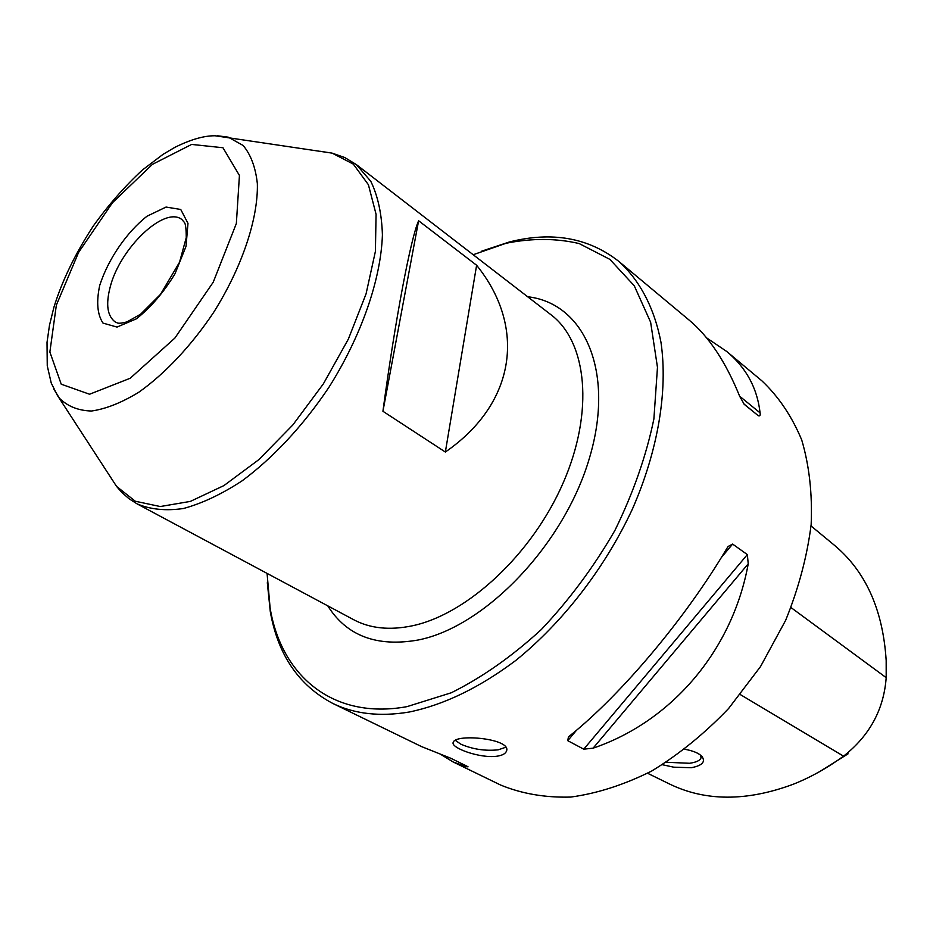 <?xml version="1.0" encoding="UTF-8"?>
<svg xmlns="http://www.w3.org/2000/svg" width="933" height="933" viewBox="0 0 933 933"><rect width="100%" height="100%" fill="white"/><g stroke="black" fill="none" stroke-linecap="round" stroke-linejoin="round"><path stroke-width="1.4" d="M445.356 452.027L382.927 411.278C395.242 319.436 410.823 237.763 418.614 220.759L476.611 265.252C526.037 326.398 516.672 402.753 445.356 452.027L476.611 265.252M267.316 582.693L270.29 611.628C277.929 654.849 298.747 685.44 332.719 703.4C354.447 714.013 379.929 716.894 409.19 712.031C443.921 704.87 479.422 687.691 515.704 660.517C562.949 622.334 605.027 567.905 632.446 508.986C658.325 449.799 667.97 390.204 660.972 342.271C654.243 307.493 639.513 280.017 618.684 261.287C588.373 237.658 551.928 231.221 509.383 241.974L481.766 251.129M618.684 261.287L689.125 320.089C708.963 336.65 725.804 362.039 739.659 396.257L744.231 404.327L758.296 415.721C759.905 416.305 760.5 415.348 760.08 412.864C757.281 388.081 746.155 367.614 726.69 351.449L761.934 380.874C778.589 396.607 791.849 416.293 801.715 439.933C809.284 465.555 812.433 493.744 811.162 524.486C807.197 556.15 798.695 588.093 785.656 620.317L760.523 666.57L728.65 708.45C704.602 733.571 678.956 754.424 651.712 771.02C624.189 784.781 597.19 793.47 570.716 797.074C545.105 797.762 521.722 793.738 500.543 785.003L453.24 762.004L466.15 766.681L465.124 765.235M497.242 756.173C502.386 755.345 505.453 753.701 506.432 751.228C512.322 738.738 455.945 733.373 453.321 742.178C449.648 747.578 480.18 758.832 497.242 756.173M441.344 754.774L453.24 762.004M467.969 766.716L450.931 758.319L421.506 746.575L332.719 703.4M468.039 766.821L466.15 766.681M726.69 351.449L706.514 337.804M593.108 748.161C671.597 721.571 732.533 650.348 748.231 563.812L593.108 748.161L583.766 749.176L567.765 740.685L568.395 737.07M728.102 546.528L726.749 548.592C685.463 618.451 621.705 694.129 569.876 735.74L568.349 737.128M728.16 546.458L732.615 544.079L747.345 554.599L748.231 563.812M267.071 573.387L270.127 608.141C281.358 675.609 332.801 720.183 406.986 706.643L451.304 692.764C482.023 677.498 512.03 656.412 541.338 629.53C569.398 599.802 593.936 566.739 614.952 530.341C633.25 492.997 646.219 455.899 653.881 419.01L657.473 367.334L650.628 322.223L634.277 285.801L609.89 259.374L579.195 243.571C556.243 238.207 531.892 238.102 506.129 243.256L473.183 254.721M647.572 773.259L669.311 783.907C705.266 801.447 746.54 801.575 793.132 784.291C810.474 777.422 827.279 768.046 843.549 756.162C869.626 735.659 883.843 709.488 886.187 677.65L886.175 660.529C882.956 609.599 865.544 571.043 833.927 544.849L811.034 525.944M662.418 764.722L673.743 767.183L691.26 767.731C702.117 765.631 705.71 761.911 702.036 756.581C699.05 753.258 693.301 750.82 684.799 749.269M740.347 694.595L843.549 756.162L848.132 753.794L819.909 771.463M666.302 762.273L689.545 763.276C696.286 762.319 700.112 760.5 701.033 757.829L700.543 755.135M505.709 747.275L498.129 749.84C485.02 751.158 472.576 749.257 460.785 744.149L455.351 740.359M382.927 411.278L418.614 220.759M137.011 503.832L353.677 619.71C370.109 628.48 389.644 630.51 412.293 625.81C467.456 614.252 532.416 553.969 563.31 482.571C594.414 411.161 586.939 341.781 550.948 314.724L356.406 164.628L370.786 181.294C377.877 195.918 381.76 213.809 382.413 234.941C380.909 279.422 361.468 335.787 328.882 387.382C303.447 425.355 273.124 457.881 242.125 480.822C221.564 494.268 201.971 503.493 183.369 508.52C165.747 511.051 150.295 509.488 137.011 503.832L128.801 498.572L121.582 492.192L116.555 486.396L110.012 476.296M327.751 605.844C346.644 635.851 376.745 647.245 418.066 640.026C485.032 627.011 564.325 544.464 589.551 457.718C615.348 370.926 583.906 303.027 527.67 296.752M99.691 285.486C108.088 259.327 126.503 232.352 147.017 216.211L166.062 207.056L180.745 209.47L187.988 223.372L186.029 246.324L175.019 273.731C163.695 292.379 150.808 307.412 136.381 318.829L117.01 327.075L103.015 323.11C97.324 314.608 96.216 302.059 99.691 285.486M56.353 305.138L78.594 252.4L112.473 202.706L152.394 164.371L191.65 144.428L222.964 147.741L239.431 175.451L236.352 223.5L213.237 282.186L174.856 338.096L130.223 378.25L89.568 394.239L61.228 384.198L49.869 352.021L56.353 305.138M217.552 135.786L228.258 137.163L243.128 145.478C250.849 154.68 255.595 167.415 257.356 183.684C258.243 218.73 241.939 267.561 213.435 312.707C191.172 345.886 164.779 373.9 138.69 392.315C121.582 402.718 105.861 408.957 91.504 411.021C78.337 410.648 67.642 406.38 59.409 398.216L53.764 389.014M320.229 151.298L332.113 153.129L353.327 164.115L368.407 184.722L376.069 214.275L375.404 251.374L366.063 293.883L348.371 339.076L323.389 383.825L292.822 424.97L258.861 459.631L223.908 485.592L190.355 501.406L160.266 506.537L135.285 501.231L116.555 486.396L57.391 395.382L51.233 383.031L47.256 365.818L47.023 342.364L49.496 325.185L53.939 307.167C62.173 280.623 75.305 253.554 93.335 225.949C108.52 204.852 124.882 186.192 142.411 169.993L163.053 154.342L174.903 147.332C190.577 139.53 203.965 135.682 215.056 135.763L332.113 153.129L344.802 157.549L356.406 164.628M110.164 287.119C119.774 248.458 164.301 205.68 181.807 219.465L184.431 222.439C185.62 224.095 186.227 229.156 186.25 237.612L179.533 262.243L160.476 294.362L140.591 314.211L126.981 321.897C122.433 323.098 119.331 323.483 117.698 323.051L115.424 322.107C107.365 316.31 105.616 304.648 110.164 287.119M732.615 544.079L721.314 557.549M576.582 730.166L567.765 740.685M747.345 554.599L583.766 749.176M743.589 403.686L758.296 415.721M739.636 396.198L760.08 412.864M886.187 677.65L791.032 607.593M701.126 756.803L701.033 757.829M506.642 749.759L506.432 751.228M270.127 608.141L270.29 611.628M506.129 243.256L509.383 241.974M701.464 755.963L702.036 756.581"/></g></svg>

